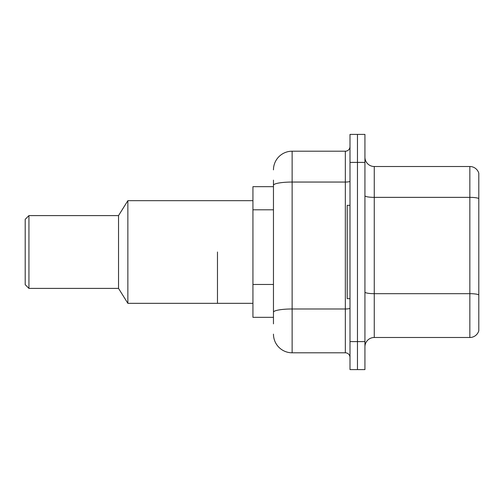 <?xml version="1.0" encoding="UTF-8"?>
<svg xmlns="http://www.w3.org/2000/svg" width="504" height="504" viewBox="0 0 504 504"><rect width="100%" height="100%" fill="white"/><g stroke="black" fill="none" stroke-linecap="round" stroke-linejoin="round"><path stroke-width="0.76" d="M273.464 203.269L273.464 180.136L273.464 186.669L252.932 186.669L252.932 317.331L273.464 317.331M273.464 323.864L273.464 180.136M350.003 341.599L350.003 369.602L357.468 369.602L357.468 341.599L357.468 369.602L364.934 369.602L364.934 341.599L357.468 341.599L357.468 162.401L357.468 341.599L350.003 341.599L350.003 162.401L357.468 162.401L357.468 134.398L357.468 162.401L364.934 162.401L364.934 341.599M364.934 162.401L364.934 134.398L350.003 134.398L350.003 162.401M273.464 169.867A18.667 18.667 0 0 1 292.131 151.2L292.131 352.8L345.334 352.8L345.334 151.2A4.668 4.668 0 0 0 350.003 146.532M292.131 151.2L345.334 151.2M273.464 315.466L273.464 291.003M350.003 357.468A4.668 4.668 0 0 0 345.334 352.8M292.131 352.8A18.667 18.667 0 0 1 273.464 334.133M364.934 346.828A9.33 9.33 0 0 1 374.264 337.491L469.841 337.491L469.841 166.509L374.264 166.509A9.33 9.33 0 0 1 364.934 157.172A9.33 9.33 0 0 0 374.264 166.509L374.264 337.491M478.8 173.225A9.33 9.33 0 0 0 469.841 166.509A9.33 9.33 0 0 1 478.8 173.225L478.8 330.775A9.33 9.33 0 0 1 469.841 337.491M350.003 205.336L347.199 205.336L347.199 298.664L350.003 298.664M217.47 252L217.47 303.332L217.47 252M252.932 200.668L127.865 200.668L127.865 303.332L252.932 303.332M127.865 200.668L118.535 215.599L118.535 288.401L127.865 303.332M118.535 215.599L28.936 215.599L28.936 288.401L118.535 288.401M28.936 215.599L25.2 219.334L25.2 284.666L28.936 288.401M273.464 209.803L252.932 209.803M273.464 284.47L252.932 284.47M350.003 308.171A4.668 0.813 0 0 1 345.334 308.983L292.131 308.983A18.667 3.245 180 0 0 273.464 312.228M273.464 185.289A18.667 3.245 180 0 1 292.131 182.051L345.334 182.051A4.668 0.813 0 0 0 350.003 181.238M478.8 198.526A9.33 1.619 180 0 0 469.841 197.36L374.264 197.36A9.33 1.619 0 0 1 364.934 195.735M478.8 294.846A9.33 1.619 180 0 0 469.841 293.674L374.264 293.674A9.33 1.619 -0 0 1 364.934 292.055"/></g></svg>

